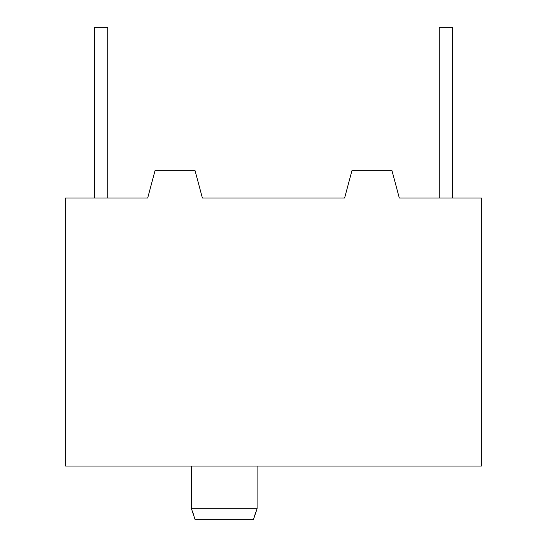 <?xml version="1.0" encoding="UTF-8"?>
<svg xmlns="http://www.w3.org/2000/svg" width="547" height="547" viewBox="0 0 547 547"><rect width="100%" height="100%" fill="white"/><g stroke="black" fill="none" stroke-linecap="round" stroke-linejoin="round"><path stroke-width="0.82" d="M481.36 198.014L399.31 198.014L391.98 170.664L351.94 170.664L344.61 198.014L202.39 198.014L195.06 170.664L155.02 170.664L147.69 198.014L65.64 198.014L65.64 466.044L481.36 466.044L481.36 198.014M107.759 198.014L107.759 27.35L94.631 27.35L94.631 198.014M452.369 198.014L452.369 27.35L439.241 27.35L439.241 198.014M191.45 466.044L191.45 508.71L195.115 519.65L253.418 519.65L257.09 508.71L191.45 508.71M194.041 516.074L192.817 512.43L194.041 516.074M257.09 466.044L257.09 508.71M254.499 516.074L255.722 512.43L254.499 516.074M253.425 519.65L195.115 519.65M247.135 519.65L201.405 519.65L247.135 519.65"/></g></svg>
